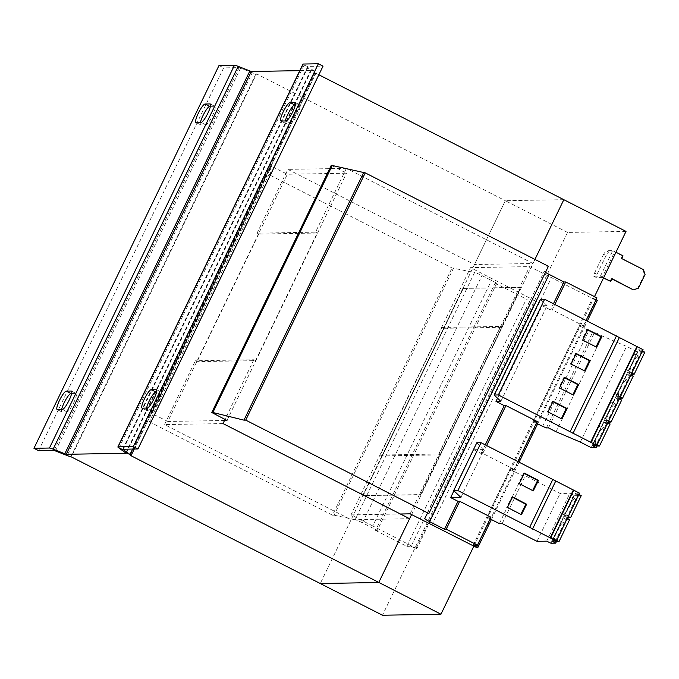 <?xml version="1.0" encoding="UTF-8"?>
<svg xmlns="http://www.w3.org/2000/svg" width="679" height="679" viewBox="0 0 679 679"><rect width="100%" height="100%" fill="white"/><g stroke="black" fill="none" stroke-linecap="round" stroke-linejoin="round"><path stroke-width="0.51" stroke-dasharray="3.4 2.55" d="M71.635 393.489L75.912 393.413A10.329 2.062 117 0 1 76.133 393.464A10.329 2.062 117 0 1 73.765 402.63A10.329 2.062 117 0 1 66.966 411.915L62.001 412.009A10.329 2.062 117 0 1 61.781 411.958A10.329 2.062 117 0 1 61.619 409.556M210.431 106.382L214.708 106.306A10.329 2.062 117 0 1 214.929 106.348A10.329 2.062 117 0 1 212.561 115.515A10.329 2.062 117 0 1 205.762 124.809L200.797 124.894A10.329 2.062 117 0 1 200.577 124.843A10.329 2.062 117 0 1 200.415 122.441M295.365 104.897L299.643 104.829A10.329 2.062 117 0 1 299.863 104.872A10.329 2.062 117 0 1 297.495 114.038A10.329 2.062 117 0 1 290.697 123.332L285.732 123.417A10.329 2.062 117 0 1 285.511 123.366A10.329 2.062 117 0 1 285.35 120.964M156.569 392.012L160.847 391.936A10.329 2.062 117 0 1 161.067 391.987A10.329 2.062 117 0 1 158.699 401.145A10.329 2.062 117 0 1 151.901 410.439L146.936 410.523A10.329 2.062 117 0 1 146.715 410.481A10.329 2.062 117 0 1 146.554 408.071M557.052 531.258A9.616 1.918 117 0 1 563.578 522.652A9.616 1.918 117 0 1 561.38 531.182A9.616 1.918 117 0 1 554.845 539.788A9.616 1.918 117 0 1 557.052 531.258M553.937 529.671A9.616 1.918 117 0 1 560.472 521.065A9.616 1.918 117 0 1 558.265 529.595A9.616 1.918 117 0 1 551.73 538.209A9.616 1.918 117 0 1 553.937 529.671M568.62 507.332A9.616 1.918 117 0 1 575.147 498.726A9.616 1.918 117 0 1 572.94 507.255A9.616 1.918 117 0 1 566.413 515.862A9.616 1.918 117 0 1 568.62 507.332M565.505 505.745A9.616 1.918 117 0 1 572.041 497.138A9.616 1.918 117 0 1 569.834 505.677A9.616 1.918 117 0 1 563.298 514.283A9.616 1.918 117 0 1 565.505 505.745M620.801 387.802A8.903 1.782 117 0 1 626.844 379.833A8.903 1.782 117 0 1 624.807 387.734A8.903 1.782 117 0 1 618.756 395.704A8.903 1.782 117 0 1 620.801 387.802M617.686 386.215A8.903 1.782 117 0 1 623.738 378.245A8.903 1.782 117 0 1 621.692 386.147A8.903 1.782 117 0 1 615.649 394.117A8.903 1.782 117 0 1 617.686 386.215M632.361 363.876A8.903 1.782 117 0 1 638.413 355.906A8.903 1.782 117 0 1 636.367 363.808A8.903 1.782 117 0 1 630.324 371.778A8.903 1.782 117 0 1 632.361 363.876M629.255 362.289A8.903 1.782 117 0 1 635.306 354.319A8.903 1.782 117 0 1 633.261 362.221A8.903 1.782 117 0 1 627.209 370.191A8.903 1.782 117 0 1 629.255 362.289M609.233 411.729A8.903 1.782 117 0 1 615.284 403.759A8.903 1.782 117 0 1 613.239 411.661A8.903 1.782 117 0 1 607.187 419.63A8.903 1.782 117 0 1 609.233 411.729M606.126 410.141A8.903 1.782 117 0 1 612.169 402.172A8.903 1.782 117 0 1 610.132 410.074A8.903 1.782 117 0 1 604.081 418.043A8.903 1.782 117 0 1 606.126 410.141M597.664 435.655A8.903 1.782 117 0 1 603.716 427.685A8.903 1.782 117 0 1 601.67 435.587A8.903 1.782 117 0 1 595.627 443.557A8.903 1.782 117 0 1 597.664 435.655M594.558 434.068A8.903 1.782 117 0 1 600.601 426.098A8.903 1.782 117 0 1 598.564 434A8.903 1.782 117 0 1 592.512 441.97A8.903 1.782 117 0 1 594.558 434.068M551.832 541.078L574.96 493.226L579.484 493.149M578.856 494.465L574.935 494.142L578.041 495.721L567.602 517.729M578.118 494.083L567.474 516.099L564.291 516.15L574.935 494.142M567.288 518.391L566.549 518.009L555.906 540.026L552.723 540.077L563.366 518.069L566.473 519.647L555.838 541.664M566.549 518.009L563.366 518.069M537.208 421.515L533.253 421.583L579.518 325.878L583.473 325.81L552.214 309.879L554.836 304.455M583.473 325.81L586.096 320.386M552.214 309.879L550.491 309.904L553.47 303.751M490.942 517.22L486.987 517.288L510.124 469.435L514.071 469.367L517.882 461.482M473.161 545.203L592.674 297.971L596.968 297.894M550.491 309.904L542.249 305.703L497.529 398.217M514.071 469.367L482.82 453.428L481.097 453.462L473.789 449.736L453.911 490.858M481.097 453.462L485.256 444.855M482.82 453.428L486.631 445.551M496.841 283.16L377.329 530.392L362.442 522.805A7.121 0.738 -154.2 0 0 355.075 519.724L474.596 272.491A7.121 0.738 -154.2 0 1 481.963 275.572L496.841 283.16L495.118 283.185L526.378 299.125L530.664 299.049L536.368 301.408L470.53 267.628L529.662 266.601L596.298 300.364L597.342 300.347M377.329 530.392L375.606 530.426L495.118 283.185M375.606 530.426L406.857 546.357L526.378 299.125M406.857 546.357L411.143 546.281L530.664 299.049M411.143 546.281L415.811 548.666L535.324 301.425M415.811 548.666L416.847 548.64L536.368 301.408M416.847 548.64L372.779 525.962L492.3 278.729M372.779 525.962L351.009 514.869L470.53 267.628M380.248 455.04L438.736 454.03L500.423 326.421L441.936 327.439L443.642 328.313L501.739 327.303L440.051 454.905L381.954 455.915L380.248 455.04L441.936 327.439M410.141 513.833L529.662 266.601M351.009 514.869L400.398 514.003M431.912 524.935L551.433 277.703M476.785 547.605L596.298 300.364M491.384 519.537L519.138 462.127M537.649 423.832L587.343 321.023M596.086 299.711L592.674 297.971M427.295 513.536L544.295 271.277A7.121 0.738 -154.2 0 0 545.475 272.355M546.807 266.304L548.411 266.278M331.293 165.277L346.494 173.213L287.361 174.24L271.464 166.321L270.369 166.338L270.378 174.537L268.85 174.562L452.019 267.95L474.596 272.491M226.973 420.445L346.494 173.213M411.601 514.58L534.95 259.412L532.981 263.494L474.485 264.513L287.896 169.377L257.052 233.177L258.767 234.051L317.254 233.033L255.567 360.634L197.08 361.652L195.365 360.778L164.522 424.587L351.111 519.715L320.267 583.524L505.337 200.704L256.543 73.858L71.49 456.67M258.767 234.051L197.08 361.652M224.503 420.488L167.84 421.472L287.361 174.24M167.84 421.472L151.943 413.553L271.464 166.321M151.943 413.553L150.848 413.57L270.369 166.338M150.848 413.57L150.857 421.769L270.378 174.537M150.857 421.769L149.338 421.795L268.85 174.562M149.338 421.795L332.498 515.183L452.019 267.95M332.498 515.183L334.102 515.157L453.623 267.925M334.102 515.157L355.075 519.724M38.618 450.686L223.671 67.875L239.152 67.603L252.265 72.729L249.813 71.04M219.011 65.498L223.671 67.875M70.896 456.687L255.958 73.867A8.903 0.925 25.8 0 1 252.265 72.729L67.204 455.55M122.78 449.226L307.842 66.406L323.034 66.143M307.842 66.406L304.039 65.218A8.903 0.925 -154.2 0 1 302.936 64.115M132.609 449.048L315.056 71.643A8.903 0.925 25.8 0 1 316.159 72.738A8.903 0.925 25.8 0 1 315.913 72.823L315.039 72.84L129.978 455.66M125.844 452.791L310.906 69.971L311.347 70.412L299.779 70.65M118.978 448.03L304.039 65.218L310.906 69.971L315.056 71.643L308.19 66.882L123.357 449.209M255.958 73.867L256.543 73.858M409.607 518.705L351.111 519.715M318.85 74.783L315.039 72.84M563.825 199.685L505.329 200.704L474.485 264.513M532.981 263.494L347.716 169.029M346.392 168.358L287.896 169.377M346.239 168.672L315.548 232.159L257.052 233.177M255.567 360.634L253.861 359.76L195.365 360.778M253.861 359.76L225.021 419.427M223.018 423.569L164.522 424.587M315.548 232.159L317.254 233.033M438.736 454.03L440.051 454.905M500.423 326.421L501.739 327.303M440.45 454.896L502.137 327.295M381.954 455.915L443.642 328.313M382.362 455.906L444.041 328.305M439.644 454.701L420.369 494.575L362.679 495.585L381.954 455.702M626.021 231.403L567.534 232.422L382.472 615.233M594.49 296.63L473.874 546.137M597.002 274.341L594.515 273.077L593.777 276.251L596.264 277.516L597.002 274.341L606.254 255.202L608.596 251.994L606.109 250.729L603.767 253.929L606.254 255.202M603.614 277.762L600.423 276.132L593.777 276.251M600.423 276.132L612.764 250.61L606.109 250.729M594.515 273.077L603.767 253.929M567.534 232.422L505.337 200.704L563.825 199.694M363.087 495.789L463.324 288.431L521.014 287.429L420.776 494.787L362.679 495.585M638.421 288.151L637.776 288.159L644.405 274.443L645.05 274.435M637.776 288.159L633.125 289.763M611.864 278.925L611.355 278.662L610.048 281.378M603.478 278.034L602.273 277.414L614.605 251.892L608.596 251.994M643.48 269.656L621.073 258.572L622.38 255.856L614.605 251.892M642.843 269.665L644.405 274.443M615.946 252.24L612.764 250.61M602.273 277.414L596.264 277.516M622.38 255.856L623.025 255.847M621.073 258.572L621.718 258.555M611.355 278.662L612 278.653M463.324 288.431L520.615 287.217L501.331 327.1M443.642 328.101L462.917 288.227M486.987 517.288L490.128 518.892M510.124 469.435L522.507 475.775L525.308 475.724L560.141 493.489L569.842 493.319L574.069 495.373L578.822 495.297L574.96 493.226M499.371 523.628L522.507 475.775M460.914 497.41L484.042 449.557L473.789 449.736M476.794 442.776L484.042 449.557M502.18 523.577L525.308 475.724M537.004 541.341L560.141 493.489M546.714 541.171L569.842 493.319M550.941 543.225L574.069 495.373M556.415 541.655L567.585 518.535M567.975 517.729L578.822 495.297M581.224 495.67L578.041 495.721M567.474 516.099L568.213 516.473M564.291 516.15L567.398 517.737M579.518 325.878L588.863 330.665L592.708 332.209L594.711 332.175L602.315 336.054L626.581 346.375L637.471 351.926L642.41 351.841L638.549 349.778L643.072 349.693M542.597 426.37L588.863 330.665M533.253 421.583L536.393 423.187M500.856 401.323L547.121 305.618L542.249 305.703M540.382 299.32L547.121 305.618M630.876 374.935L626.955 374.613L630.061 376.2L619.63 398.208M630.137 374.553L619.494 396.57L616.311 396.621L626.955 374.613M592.283 445.475L638.549 349.778M642.444 351.009L638.523 350.687L641.63 352.274L631.19 374.282M641.706 350.627L631.063 372.644L627.88 372.695L638.523 350.687M608.435 422.126L619.604 399.014M620.003 398.2L631.173 375.088M631.563 374.273L642.41 351.841M546.442 427.914L592.708 332.209M548.445 427.88L594.711 332.175M556.05 431.751L602.315 336.054M580.316 442.08L626.581 346.375M591.205 447.631L637.471 351.926M619.307 398.862L615.386 398.539L618.501 400.126L608.061 422.134M618.569 398.48L607.926 420.496L604.751 420.547L615.386 398.539M607.747 422.788L603.826 422.465L606.933 424.044L596.289 446.061M607.001 422.406L596.366 444.422L593.183 444.473L603.826 422.465M596.866 446.052L608.044 422.941M621.675 400.067L618.501 400.126M607.926 420.496L608.673 420.87M604.751 420.547L607.858 422.134M610.115 423.993L606.933 424.044M596.366 444.422L597.104 444.796M593.183 444.473L595.059 445.432M633.244 376.141L630.061 376.2M619.494 396.57L620.233 396.943M616.311 396.621L619.426 398.208M644.812 352.214L641.63 352.274M631.063 372.644L631.801 373.017M627.88 372.695L630.986 374.282M569.656 519.596L566.473 519.647M555.906 540.026L556.644 540.399M552.723 540.077L554.599 541.036M552.901 401.705L552.265 401.382L547.172 411.907L561.974 419.028M547.172 411.907L547.978 411.898M552.265 401.382L553.071 401.365M564.47 377.779L563.833 377.456L558.741 387.981L573.534 395.102M558.741 387.981L559.547 387.972M563.833 377.456L564.631 377.439M587.598 329.926L586.962 329.604L581.878 340.128L596.671 347.249M581.878 340.128L582.675 340.12M586.962 329.604L587.768 329.587M576.038 353.852L575.402 353.53L570.309 364.054L585.103 371.175M570.309 364.054L571.107 364.046M575.402 353.53L576.199 353.513M512.484 497.266L511.847 496.935L506.653 507.408L507.459 507.391M511.847 496.935L512.653 496.918M506.653 507.408L521.438 514.707M524.29 473.467L523.662 473.136L518.467 483.609L519.265 483.592M523.662 473.136L524.46 473.119M518.467 483.609L533.253 490.909M66.966 411.915L62.307 409.539M205.762 124.809L201.103 122.432M290.697 123.332L286.037 120.947M151.901 410.439L147.241 408.062M362.442 522.805L481.963 275.572M54.091 450.415L239.152 67.603M55.568 450.873L240.629 68.061L238.176 66.364M130.852 455.643L315.913 72.823M126.252 453.131L311.254 70.446M160.847 391.936L156.569 389.754M146.936 410.523L142.267 408.147M299.643 104.829L295.365 102.648M285.732 123.417L281.064 121.04M214.708 106.306L210.431 104.125M200.797 124.894L196.129 122.517M75.912 393.413L71.635 391.231M62.001 412.009L57.342 409.624M560.472 521.065L563.578 522.652M572.041 497.138L575.147 498.726M623.738 378.245L626.844 379.833M635.306 354.319L638.413 355.906M612.169 402.172L615.284 403.759M600.601 426.098L603.716 427.685M122.687 449.26L307.748 66.44M134.255 449.023L316.159 72.738M126.286 453.224L311.347 70.412M592.512 441.97L595.627 443.557M604.081 418.043L607.187 419.63M627.209 370.191L630.324 371.778M615.649 394.117L618.756 395.704M563.298 514.283L566.413 515.862M551.73 538.209L554.845 539.788M156.408 389.61L161.067 391.987M142.047 408.104L146.715 410.481M295.195 102.495L299.863 104.872M280.843 120.989L285.511 123.366M210.269 103.972L214.929 106.348M195.908 122.466L200.577 124.843M71.473 391.087L76.133 393.464M57.121 409.581L61.781 411.958"/><path stroke-width="1.02" d="M69.105 400.245A10.329 2.062 117 0 1 62.307 409.539L57.342 409.624A10.329 2.062 117 0 1 57.121 409.581A10.329 2.062 117 0 1 59.727 399.923A10.329 2.062 117 0 1 66.279 391.121L71.253 391.036A10.329 2.062 117 0 1 71.473 391.087A10.329 2.062 117 0 1 69.105 400.245M207.893 113.138A10.329 2.062 117 0 1 201.103 122.432L196.129 122.517A10.329 2.062 117 0 1 195.908 122.466A10.329 2.062 117 0 1 198.523 112.816A10.329 2.062 117 0 1 205.075 104.014L210.049 103.929A10.329 2.062 117 0 1 210.269 103.972A10.329 2.062 117 0 1 207.893 113.138M292.827 111.662A10.329 2.062 117 0 1 286.037 120.947L281.064 121.04A10.329 2.062 117 0 1 280.843 120.989A10.329 2.062 117 0 1 283.457 111.339A10.329 2.062 117 0 1 290.009 102.537L294.975 102.444A10.329 2.062 117 0 1 295.195 102.495A10.329 2.062 117 0 1 292.827 111.662M154.031 398.768A10.329 2.062 117 0 1 147.241 408.062L142.267 408.147A10.329 2.062 117 0 1 142.047 408.104A10.329 2.062 117 0 1 144.661 398.446A10.329 2.062 117 0 1 151.213 389.644L156.187 389.559A10.329 2.062 117 0 1 156.408 389.61A10.329 2.062 117 0 1 154.031 398.768M490.128 518.892L499.371 523.628L502.18 523.577L537.004 541.341L546.714 541.171L550.941 543.225L555.694 543.149L551.832 541.078L556.356 541.002L579.484 493.149L481.038 442.7L476.794 442.776L453.657 490.628L460.914 497.41L450.652 497.588L457.969 501.314L444.473 529.23L429.586 521.642L549.107 274.401L563.986 281.989L565.709 281.963L596.968 297.894L586.096 320.386M554.836 304.455L565.709 281.963M553.47 303.751L563.986 281.989M517.882 461.482L537.208 421.515L505.948 405.575L504.225 405.609L495.993 401.408L497.529 398.217M400.398 514.003L410.141 513.833L476.785 547.605L477.821 547.58L473.161 545.203L477.447 545.127L490.942 517.22L459.683 501.28L457.969 501.314M453.911 490.858L450.652 497.588M485.256 444.855L504.225 405.609M486.631 445.551L505.948 405.575M477.821 547.58L491.384 519.537M519.138 462.127L537.649 423.832M587.343 321.023L597.342 300.347L596.086 299.711M477.447 545.127L446.196 529.196L459.683 501.28M446.196 529.196L444.473 529.23M428.89 513.511L245.722 420.114L365.243 172.882L548.411 266.278L428.89 513.511L427.295 513.536L424.774 518.51A7.121 0.738 -154.2 0 0 429.586 521.642M545.475 272.355A7.121 0.738 -154.2 0 0 549.107 274.401M365.243 172.882L331.293 165.277L211.78 412.509L226.973 420.445L224.503 420.488M245.722 420.114L243.965 420.148L363.477 172.916M243.965 420.148L212.867 412.493L332.387 165.26M212.867 412.493L211.78 412.509M118.121 446.841L303.173 64.03L318.366 63.767L133.305 446.578L118.121 446.841A8.903 0.925 25.8 0 0 117.874 446.935A8.903 0.925 25.8 0 0 118.978 448.03L126.192 453.266L66.236 454.302L53.123 449.175A8.903 0.925 25.8 0 0 49.431 448.038L33.95 448.31L38.618 450.686L54.091 450.415L67.204 455.55A8.903 0.925 -154.2 0 0 70.896 456.687L320.267 583.524L378.763 582.506L409.607 518.705L223.018 423.569L225.021 419.427M71.635 393.489L70.947 393.506A10.329 2.062 117 0 0 65.948 399.405A10.329 2.062 117 0 0 61.619 409.556M210.431 106.382L209.743 106.391A10.329 2.062 117 0 0 204.744 112.29A10.329 2.062 117 0 0 200.415 122.441M33.95 448.31L219.011 65.498L234.484 65.226A8.903 0.925 -154.2 0 1 238.176 66.364L251.289 71.49L299.779 70.65M318.366 63.767L323.034 66.143L137.973 448.955L122.687 449.26L129.995 454.455L132.609 449.048M295.365 104.897L294.678 104.914A10.329 2.062 117 0 0 289.678 110.813A10.329 2.062 117 0 0 285.35 120.964M156.569 392.012L155.881 392.021A10.329 2.062 117 0 0 150.882 397.928A10.329 2.062 117 0 0 146.554 408.071M133.305 446.578L137.973 448.955M303.173 64.03A8.903 0.925 -154.2 0 0 302.936 64.115L117.874 446.935M473.874 546.137L440.96 614.215L130.852 455.643A8.903 0.925 -154.2 0 0 131.098 455.55A8.903 0.925 -154.2 0 0 129.995 454.455L125.844 452.791M594.49 296.63L626.021 231.403L563.825 199.694L534.95 259.412L563.825 199.685L318.85 74.783M347.716 169.029L346.239 168.672M440.96 614.215L382.472 615.233L320.276 583.524L378.763 582.506L411.601 514.58M603.614 277.762L610.684 281.369L612 278.653L633.125 289.763L611.864 278.925M610.684 281.369L603.478 278.034M633.77 289.755L638.421 288.151L645.05 274.435L643.48 269.656L621.718 258.555L623.025 255.847L615.946 252.24M556.356 541.002L457.901 490.552L453.657 490.628M550.109 538.074L573.246 490.221M550.593 538.065L573.721 490.213M532.514 529.094L555.643 481.241M529.739 527.176L552.876 479.323M519.265 483.592L533.253 490.909L538.447 480.435L524.46 473.119L519.265 483.592M507.459 507.391L521.438 514.707L526.632 504.242L512.653 496.918L507.459 507.391M457.901 490.552L481.038 442.7M555.694 543.149L556.415 541.655M567.585 518.535L567.975 517.729M567.602 517.729L570.581 517.678L581.224 495.67L578.856 494.465M568.213 516.473L570.581 517.678M536.393 423.187L542.597 426.37L546.442 427.914L548.445 427.88L556.05 431.751L580.316 442.08L591.205 447.631L596.145 447.546L592.283 445.475L596.807 445.399L498.361 394.949L494.117 395.025L500.856 401.323L495.993 401.408M596.807 445.399L643.072 349.693L544.626 299.244L540.382 299.32L494.117 395.025M619.604 399.014L620.003 398.2M631.173 375.088L631.563 374.273M591.044 442.462L637.309 346.757M590.569 442.47L636.834 346.765M572.966 433.491L619.231 337.794M570.199 431.572L616.464 335.867M585.103 371.175L590.195 360.651L576.199 353.513L571.107 364.046L585.103 371.175M596.671 347.249L601.764 336.725L587.768 329.587L582.675 340.12L596.671 347.249M498.361 394.949L544.626 299.244M596.145 447.546L596.866 446.052M608.044 422.941L608.435 422.126M573.534 395.102L578.627 384.577L564.631 377.439L559.547 387.972L573.534 395.102M561.974 419.028L567.058 408.503L553.071 401.365L547.978 411.898L561.974 419.028M608.061 422.134L611.041 422.075L621.675 400.067L619.307 398.862M608.673 420.87L611.041 422.075M595.059 445.432L596.289 446.061L599.472 446.001L610.115 423.993L607.747 422.788M597.104 444.796L599.472 446.001M619.63 398.208L622.601 398.149L633.244 376.141L630.876 374.935M620.233 396.943L622.601 398.149M631.19 374.282L634.169 374.231L644.812 352.214L642.444 351.009M631.801 373.017L634.169 374.231M554.599 541.036L555.838 541.664L559.012 541.604L569.656 519.596L567.288 518.391M556.644 540.399L559.012 541.604M561.338 418.705L566.261 408.52L567.058 408.503M566.261 408.52L552.901 401.705M572.898 394.779L577.829 384.594L578.627 384.577M577.829 384.594L564.47 377.779M596.035 346.927L600.957 336.742L601.764 336.725M600.957 336.742L587.598 329.926M584.466 370.853L589.389 360.668L590.195 360.651M589.389 360.668L576.038 353.852M520.81 514.385L525.835 504.251L512.484 497.266M525.835 504.251L526.632 504.242M532.616 490.577L537.641 480.452L524.29 473.467M537.641 480.452L538.447 480.435M49.431 448.038L234.484 65.226M55.568 450.873L53.123 449.175L238.176 66.364M249.813 71.04L64.76 453.852L67.204 455.55M66.236 454.302L251.289 71.49M118.978 448.03L123.128 449.693L123.357 449.209M151.213 389.644L155.881 392.021M290.009 102.537L294.678 104.914M205.075 104.014L209.743 106.391M66.279 391.121L70.947 393.506M131.098 455.55L134.255 449.023"/></g></svg>
